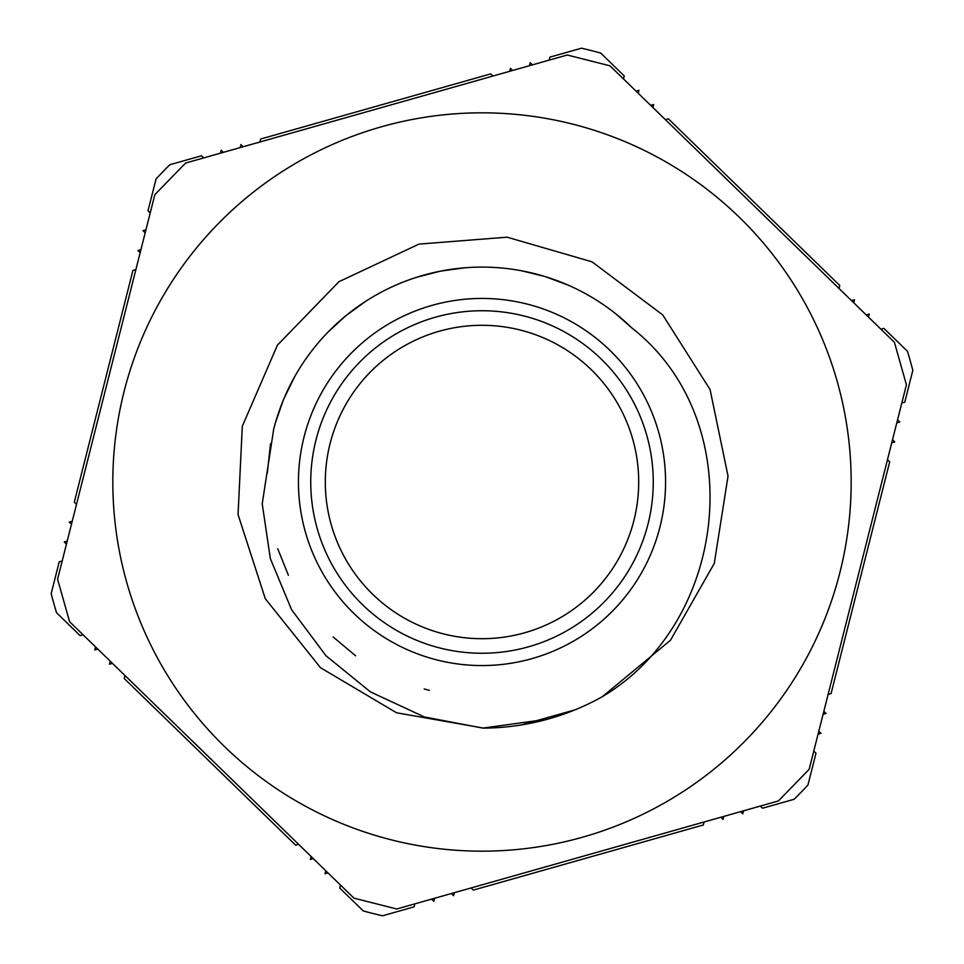 <?xml version="1.0" encoding="UTF-8"?>
<svg xmlns="http://www.w3.org/2000/svg" width="964" height="964" viewBox="0 0 964 964"><rect width="100%" height="100%" fill="white"/><g stroke="black" fill="none" stroke-linecap="round" stroke-linejoin="round"><path stroke-width="1.45" d="M203.681 157.927L201.464 155.782L169.893 164.711A445.055 445.055 0 0 0 156.06 178.943L148.01 210.755L150.215 212.911M223.407 152.336L221.202 150.191L220.443 153.18M243.145 146.757L240.94 144.6L240.181 147.588M492.917 76.048L490.7 73.903L260.666 139.021L259.918 142.009M623.491 78.928L624.25 75.939L600.717 53.068A445.055 445.055 0 0 0 581.485 48.2L549.902 57.141L549.155 60.117M638.204 93.219L638.951 90.242L635.999 91.074M652.905 107.522L653.664 104.534L650.7 105.377M839.029 288.477L839.777 285.489L668.365 118.837L665.401 119.669M901.822 403L904.786 402.169L912.824 370.345A445.055 445.055 0 0 0 907.425 351.257L883.892 328.375L880.927 329.218M896.785 422.883L899.749 422.051L897.544 419.906M891.76 442.765L894.725 441.934L892.519 439.789M828.112 694.429L831.076 693.586L889.7 461.816L887.483 459.671M760.319 806.073L762.536 808.218L794.107 799.289A445.055 445.055 0 0 0 807.94 785.058L815.99 753.246L813.785 751.089M740.593 811.664L742.798 813.809L743.557 810.82M720.855 817.243L723.06 819.4L723.819 816.412M471.083 887.952L473.3 890.097L703.334 824.979L704.082 821.991M340.509 885.073L339.75 888.061L363.283 910.932A445.055 445.055 0 0 0 382.515 915.8L414.098 906.859L414.845 903.883M325.796 870.781L325.049 873.758L328.001 872.926M311.095 856.478L310.336 859.466L313.3 858.623M124.971 675.523L124.223 678.511L295.635 845.163L298.599 844.331M62.178 561L59.214 561.831L51.176 593.655A445.055 445.055 0 0 0 56.575 612.743L80.108 635.625L83.073 634.782M67.215 541.117L64.251 541.949L66.456 544.094M72.24 521.235L69.275 522.066L71.481 524.211M135.888 269.571L132.924 270.414L74.3 502.184L76.517 504.329M110.27 661.232L109.51 664.22L112.475 663.377M95.569 646.928L94.809 649.917L97.774 649.085M451.357 893.544L453.562 895.689L454.321 892.7M431.619 899.123L433.824 901.28L434.583 898.291M823.087 714.312L826.04 713.468L823.834 711.324M818.05 734.194L821.015 733.351L818.81 731.206M853.73 302.768L854.49 299.78L851.525 300.623M868.431 317.072L869.191 314.083L866.226 314.915M512.643 70.456L510.438 68.311L509.679 71.3M532.381 64.877L530.176 62.72L529.417 65.709M140.913 249.688L137.96 250.532L140.166 252.676M145.95 229.806L142.985 230.649L145.19 232.794M482.892 728.109L424.389 716.951L370.501 691.935L325.953 655.701L291.574 609.706L270.342 558.566L262.22 503.811L273.668 429.305A214.9 214.9 0 0 1 631.806 327.917C750.076 420.545 729.423 621.37 602.235 696.743A246.121 246.121 0 0 1 482.892 728.109L547.974 719.108M483.639 728.109L396.578 712.794L320.53 667.739L265.293 598.704L238.06 514.595L242.289 426.293L277.415 345.172L338.967 281.693L418.978 244.109L507.1 237.18L592.004 261.822L662.714 314.903L710.07 389.54L728.037 476.096L714.276 563.422L670.498 640.241L602.416 696.623M575.11 709.829L521.428 724.94M270.535 443.765L267.293 473.216M277.728 548.709L288.429 575.315M333.17 637.011L355.62 655.797M424.184 688.971L429.305 690.332M464.07 267.847L463.371 267.908M293.851 378.153L293.442 378.912M556.24 280.319L544.383 276.355M452.273 269.149L439.873 271.27M355.138 308.528L345.353 316.144M288.417 388.673L283.223 400.325M631.974 328.061L616.43 314.336M567.856 284.995L545.009 276.523L521.319 270.727M464.769 267.787L440.512 271.125L416.894 277.198M365.392 301.491L345.847 315.71L327.893 332.231M294.273 377.406L283.452 399.711L275.439 422.726M523.994 315.975A171.255 171.255 0 0 1 648.025 523.994A171.255 171.255 0 0 1 440.006 648.025A171.255 171.255 0 0 1 315.975 440.006A171.255 171.255 0 0 1 523.994 315.975M154.83 194.68L57.575 579.219L69.589 621.684L353.981 898.171L396.758 908.992L778.406 800.951L809.17 769.32L906.425 384.781L894.411 342.316L610.019 65.829L567.242 55.008L185.594 163.049L154.83 194.68M325.302 482A156.698 156.698 0 0 1 560.349 346.293A156.698 156.698 0 0 1 560.349 617.707A156.698 156.698 0 0 1 325.302 482M113.427 460.961A369.176 369.176 0 0 0 648.061 811.712A369.176 369.176 0 0 0 684.512 173.327A369.176 369.176 0 0 0 113.427 460.961M527.007 304.046A183.558 183.558 0 0 0 305.383 531.995A183.558 183.558 0 0 0 613.61 609.959A183.558 183.558 0 0 0 527.007 304.046"/></g></svg>
